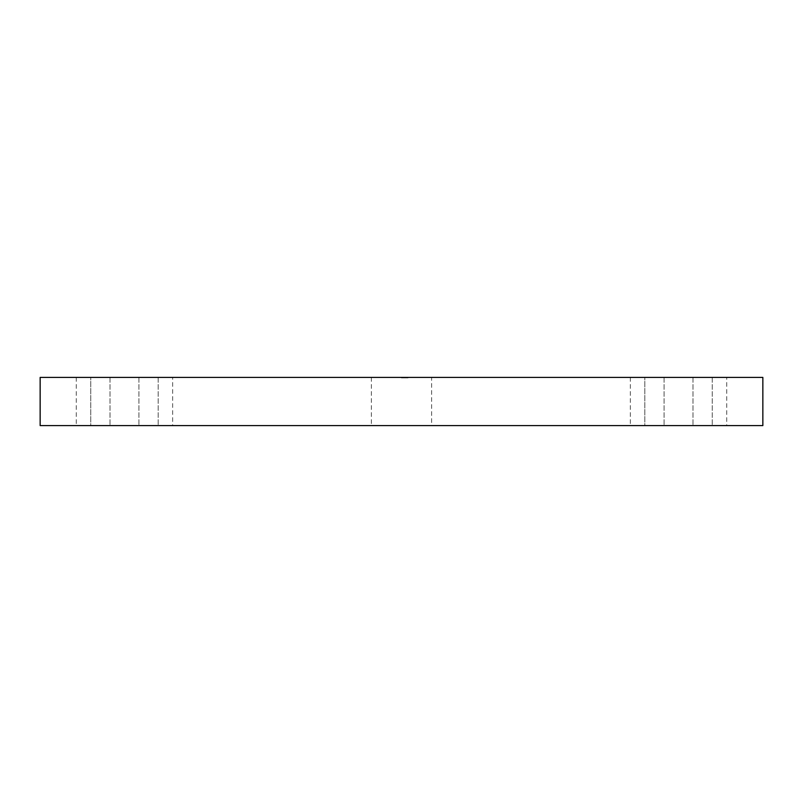<?xml version="1.0" encoding="UTF-8"?>
<svg xmlns="http://www.w3.org/2000/svg" width="803" height="803" viewBox="0 0 803 803"><rect width="100%" height="100%" fill="white"/><g stroke="black" fill="none" stroke-linecap="round" stroke-linejoin="round"><path stroke-width="0.6" stroke-dasharray="4.01 3.01" d="M172.645 425.59L76.285 425.59L172.645 425.59L172.645 377.41L76.285 377.41L172.645 377.41M726.715 425.59L630.355 425.59L726.715 425.59L726.715 377.41L630.355 377.41L726.715 377.41M431.612 377.41L371.387 377.41L431.612 377.41L431.612 425.59L371.387 425.59L431.612 425.59M371.387 377.41L371.387 425.59M644.809 377.41L712.261 377.41L644.809 377.41L644.809 425.59L712.261 425.59L644.809 425.59L644.809 377.41M90.739 377.41L158.191 377.41L90.739 377.41L90.739 425.59L158.191 425.59L90.739 425.59L90.739 377.41M402.976 377.892L407.874 377.41L401.5 377.41L408.034 377.41L402.976 377.41M40.15 377.41L762.85 377.41L762.85 425.59L40.15 425.59L40.15 377.41M405.254 377.892L401.339 377.892L406.238 377.892L405.254 377.41M401.42 377.892L406.238 377.892L401.42 377.41M404.28 377.892L403.608 377.41L404.28 377.892M406.238 377.892L401.5 377.892L406.238 377.41M406.147 377.892L401.339 377.892L408.034 377.892L404.682 377.892L408.034 377.892L406.147 377.41M406.96 377.892L403.066 377.892L408.034 377.892L406.96 377.41M402.213 377.892L407.382 377.892L402.213 377.41M401.5 377.892L407.874 377.41L401.5 377.892M401.339 377.892L408.034 377.892L401.339 377.41M408.034 377.892L401.992 377.892L408.034 377.41M404.682 377.892L407.382 377.892L404.682 377.892M158.191 377.41L158.191 425.59L158.191 377.41M712.261 377.41L712.261 425.59L712.261 377.41M138.919 377.41L138.919 425.59L138.919 377.41M692.989 377.41L692.989 425.59L692.989 377.41M664.081 377.41L664.081 425.59L664.081 377.41M110.011 377.41L110.011 425.59L110.011 377.41M630.355 377.41L630.355 425.59M76.285 377.41L76.285 425.59"/><path stroke-width="1.2" d="M762.85 377.41L40.15 377.41L40.15 425.59L762.85 425.59L762.85 377.41"/></g></svg>
